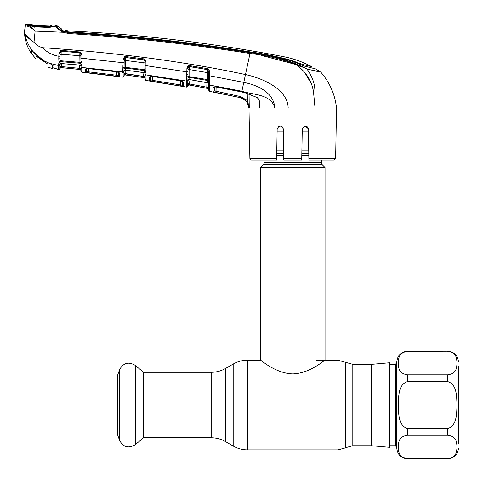 <?xml version="1.0" encoding="UTF-8"?>
<svg xmlns="http://www.w3.org/2000/svg" width="483" height="483" viewBox="0 0 483 483"><rect width="100%" height="100%" fill="white"/><g stroke="black" fill="none" stroke-linecap="round" stroke-linejoin="round"><path stroke-width="0.72" d="M195.905 405.044L195.905 372.308L195.905 405.044M371.675 364.327L389.612 362.757L389.612 447.324L371.675 445.755L371.675 364.327L352.813 364.327L337.979 360.203L316.075 360.203M321.455 160.036L321.455 162.729A2.868 2.868 0 0 0 322.294 164.757L325.041 167.504L325.041 360.203C324.781 359.594 310.684 373.274 292.776 373.927C274.845 373.299 260.729 359.581 260.476 360.203L247.537 360.203C242.418 360.227 237.636 361.507 233.186 364.049L233.186 446.038L225.537 441.619L225.537 368.463L233.186 364.049M322.294 164.757L263.223 164.757L260.476 167.504L260.476 360.203M263.223 164.757A2.868 2.868 0 0 0 264.062 162.729L264.062 160.036M308.396 131.092L302.231 131.092M283.286 131.092L277.121 131.092M308.74 150.781L301.887 150.781M283.63 150.781L276.777 150.781M325.041 167.504L260.476 167.504M143.529 372.308L143.529 437.773L135.276 444.704L135.276 365.383L143.529 372.308L211.186 372.308L211.186 437.773L143.529 437.773M119.651 440.514L119.651 369.567L117.707 374.923L117.707 435.159L119.651 440.514C123.425 447.27 128.629 448.665 135.276 444.704M458.488 366.657L458.488 405.044L458.488 366.657M447.723 351.376C457.292 352.801 456.538 359.104 457.045 363.113C456.538 367.11 457.262 373.437 447.723 374.832L407.549 374.832C397.98 373.407 398.735 367.104 398.227 363.095C398.735 359.092 398.01 352.771 407.549 351.376L447.723 351.238C454.262 351.872 457.848 355.458 458.488 361.996M447.723 381.588C457.274 384.432 456.532 396.99 457.045 405.044C456.55 413.086 457.238 425.716 447.723 428.499L407.549 428.499C397.998 425.65 398.741 413.098 398.227 405.044C398.723 396.996 398.034 384.371 407.549 381.588L447.723 381.588L447.723 374.832M458.488 443.424L458.488 405.044L458.488 443.424M407.549 458.711L447.723 458.711C457.262 457.31 456.538 450.989 457.045 446.986C456.538 442.983 457.292 436.68 447.723 435.255L407.549 435.255C398.01 436.65 398.735 442.971 398.227 446.974C398.735 450.983 397.98 457.28 407.549 458.711L407.549 458.85C401.011 458.21 397.424 454.624 396.785 448.091L396.785 361.996C397.424 355.458 401.011 351.872 407.549 351.238L407.549 351.376M88.389 68.634L88.335 71.822L116.711 75.245L116.651 71.768L116.711 75.245L118.504 75.487L118.564 72.021L118.703 72.444L116.506 71.689L119.5 73.03L118.643 72.257M86.596 68.622L86.548 71.369L86.596 68.622M81.12 70.518A1.075 1.075 -1 0 0 80.16 69.467L79.182 69.371L79.29 68.32L81.084 68.477L81.066 67.391L81.132 71.194L80.945 62.385L79.949 62.331L79.834 55.708L61.118 54.277L61.009 60.78L79.949 62.331L80.039 63.237L61.015 61.685L60.991 63.502L80.075 65.175L80.039 63.237A1.075 0.996 179 0 1 80.969 63.961A1.075 0.694 -9.9 0 0 81.917 64.402L82.092 72.251L122.7 77.147A1.075 1.075 122.8 0 0 123.92 76.097L123.92 76.097M81.047 66.473A1.075 1.014 -1 0 0 82.019 67.469L122.797 71.876L122.96 65.102A1.075 0.332 1 0 0 124.113 64.788L123.992 71.931A1.075 1.026 1 0 1 122.773 72.927L122.791 72.166M123.992 71.931L123.92 76.024L123.968 73.386L125.139 74.901L123.968 73.386L143.348 76.417L125.755 73.917L125.822 70.222M146.108 80.474L151.831 81.343L146.108 80.474L145.19 79.429L145.093 73.929A1.075 1.008 -1 0 0 146.017 74.913L146.108 80.474L145.19 79.429A1.075 1.075 -1 0 0 146.108 80.474L186.456 87.085L186.571 81.078L146.017 74.913L145.999 72.607A1.075 0.773 179 0 1 145.057 71.858L145.021 69.703M145.075 72.873L144.169 72.685L144.127 70.524L125.254 68.079L125.224 70.089L125.616 70.132M125.586 70.132L144.169 72.685A1.075 1.014 179 0 1 145.087 73.67M142.998 72.432L144.169 72.685M125.592 70.192L143.028 72.438M123.093 67.741A1.075 0.561 -13.4 0 0 124.179 67.203L144 69.6L143.88 62.796L125.32 60.435L125.254 68.079A1.075 0.99 -179 0 0 124.161 68.604A1.075 0.706 16.6 0 1 123.087 68.852M144.127 70.524L144 69.6L144.997 69.655L144.948 65.585L145.003 68.562A1.075 0.411 179 0 0 145.981 68.954L145.938 70.144A1.075 0.537 -175.1 0 1 144.997 69.655L145.027 71.291A1.075 0.984 179 0 0 144.127 70.524M124.004 71.079A1.075 1.014 -179 0 1 125.224 70.089L124.004 71.206M124.191 60.508L125.32 60.435L125.435 57.483L143.934 59.832A1.075 0.978 179 0 1 144.429 60.013L125.435 57.483A1.075 0.978 -179 0 0 124.88 57.555L124.209 59.433L124.113 64.788M80.981 62.452L80.903 58.177L123.026 62.687L123.08 59.506L124.403 56.74L125.52 56.535L144.025 58.878L143.88 62.796L144.9 62.862M144.876 61.432L144.429 60.013L145.015 59.312L145.896 61.498L144.876 61.432L144.948 65.585L145.969 65.658L145.981 68.954M145.093 73.929L145.027 71.291A1.075 0.676 172.3 0 0 145.951 71.768L145.938 70.144M146.083 79.115L146.035 76.217M125.755 73.917L125.61 74.968L125.139 74.943L144.26 77.66A1.075 1.075 179 0 1 145.178 78.705L145.178 78.657A1.075 1.075 -1 0 0 144.26 77.612L145.142 76.706L144.26 77.612L125.61 74.968L143.191 77.461L143.348 76.417L145.142 76.706L145.111 75.034L145.19 79.357A1.075 1.075 -1 0 0 146.108 80.401M144.26 77.612L125.139 74.943A1.075 1.075 1 0 0 123.92 75.988M125.139 74.943L125.139 74.901A1.075 1.075 1 0 0 123.92 75.946M143.348 76.417L143.306 73.863M122.7 77.147L122.7 77.069A1.075 1.075 1 0 0 123.92 76.024M122.809 71.146A1.075 0.936 1 0 0 124.022 70.234M123.08 59.506L124.209 59.433M124.403 56.74L124.88 57.555M125.52 56.535L125.435 57.417M144.025 58.878L145.015 59.312M145.896 61.498L145.969 65.658L186.843 71.834L186.764 74.304L186.843 71.834L187.972 71.774L187.99 76.435L207.624 79.604L207.503 72.625L189.131 69.528L189.07 79.514L207.841 82.871L207.799 80.54L189.107 77.328A1.075 0.978 -179 0 0 187.978 77.835L187.718 85.974L187.766 83.336L188.986 84.948A1.075 1.075 1 0 0 187.718 85.986L187.718 85.974A1.075 1.075 1 0 1 186.456 87.012L186.547 82.303A1.075 1.02 1 0 0 187.802 81.319L187.766 83.336L189.553 83.976L207.002 87.206L189.553 83.976L189.366 85.014L206.802 88.244L188.986 84.948L187.718 86.028A1.075 1.075 -179 0 1 186.456 87.085M186.565 81.386L186.764 74.304L186.891 76.96A1.075 0.549 -13.4 0 0 187.99 76.435L187.978 77.835A1.075 0.7 16.3 0 1 186.885 78.065M152.079 76.417L180.286 80.764L183.268 82.279L183.196 86.342L180.328 85.974L149.368 80.794L149.307 76.948L152.079 76.417L180.31 80.77M180.286 80.764L182.483 81.645L182.375 81.283L182.302 85.304A1.075 1.075 1 0 0 183.196 86.342M182.429 81.597A1.075 1.026 1 0 0 183.268 82.279L182.417 81.434M152.085 76.477L150.255 76.525L150.539 75.946L150.605 79.755L150.66 76.435L150.605 79.755L152.393 80.323L180.509 84.93L180.437 80.854L180.509 84.93L182.302 85.304L180.509 84.93L180.328 85.974M152.393 80.323L152.459 76.531L152.23 81.367M182.236 81.47L182.302 85.304L182.236 81.47M150.442 76.362A1.075 1.026 -1 0 1 149.307 76.948L149.368 80.794A1.075 1.075 -1 0 0 150.605 79.755M186.577 80.673A1.075 0.96 1 0 0 187.827 79.743L187.827 79.737M187.815 80.486A1.075 1.008 -179 0 1 189.07 79.514L189.402 79.562M209.586 81.82L209.616 82.527A1.075 0.743 179 0 1 208.692 81.808L208.668 81.325A1.075 0.978 -1 0 0 207.799 80.54L207.624 79.604L208.638 79.653L208.59 75.71L208.638 78.638A1.075 0.398 179 0 0 209.616 79.013L209.586 81.82A1.075 0.664 173.5 0 1 208.668 81.325L208.638 79.653M182.194 71.073L186.843 71.834L186.897 68.55L188.026 68.489L188.008 69.588L189.131 69.528L189.288 66.569L207.599 69.661L189.294 66.473L188.605 66.672L188.026 68.489L187.972 71.774M207.503 72.625L207.599 69.661A1.075 0.966 -1 0 1 208.119 69.878L207.599 69.552L207.732 68.683L208.777 69.226L208.119 69.878L208.535 72.692L207.503 72.625M208.728 83.843A1.075 1.008 -1 0 0 207.841 82.871L208.734 84.024M188.986 84.984L207.956 88.504L208.795 87.628L208.759 85.352L208.843 90.291L208.698 81.953M209.616 82.527L209.713 91.402L240.498 97.693C245.732 99.16 248.564 102.607 248.993 108.023L246.547 101.267L240.504 97.657L212.979 91.873L212.912 87.435L215.72 86.94L241.735 91.951L245.219 92.772L256.745 97.373C257.149 97.252 257.922 98.321 259.075 100.567L259.54 103.374M256.805 97.21C259.939 100.235 260.772 103.839 259.305 108.017L274.815 108.023C271.017 93.799 253.394 95.121 241.886 91.227L209.622 85.062A1.075 0.996 179 0 1 208.734 84.096M214.186 86.445L214.259 90.834L240.733 96.624L247.374 100.591L249.27 108.023L249.053 93.974M259.299 108.023L259.003 100.349L259.299 108.023L259.54 103.332M214.096 86.831A1.075 1.02 -1 0 1 212.912 87.435L212.979 91.873A1.075 1.075 -1 0 0 214.259 90.834L214.325 86.916M246.547 101.267L247.374 100.591L247.26 93.418M240.498 97.693L215.829 92.561L216.118 87.079L216.04 91.528M215.72 86.94L241.742 91.957L245.201 92.845L256.745 97.373M308.872 158.279L335.643 158.279L333.85 160.036L308.903 160.036L308.359 128.955C306.355 125.067 304.326 125.067 302.267 128.955L301.724 160.036L283.793 160.036L283.249 128.955C281.191 125.067 279.162 125.067 277.157 128.955L276.614 160.036L251.667 160.036A1.793 1.793 0 0 1 249.874 158.279L248.993 107.866M335.643 158.279L336.524 108.023L284.505 108.023M305.316 125.96L308.359 128.955L307.448 126.836M301.778 157.144L301.821 154.608M302.267 128.955L301.869 151.855M282.338 126.836L283.249 128.955L282.99 127.778M308.1 127.778L308.359 128.955M277.157 128.955L277.055 134.817M249.874 158.279L276.644 158.279L276.614 160.036M280.176 125.96L278.099 126.806M283.678 153.509L283.696 154.608M249.204 107.105L247.374 100.591M240.528 97.663L243.855 98.973M209.713 91.402A1.075 1.075 -107.7 0 1 208.843 90.363L208.843 90.291A1.075 1.075 179 0 0 209.713 91.329L209.713 91.148M189.378 79.556L206.658 82.563M206.633 82.557L208.095 83.064M208.535 72.692L208.511 71.273L209.544 71.333L209.622 75.777L208.59 75.71L208.511 71.273M186.764 74.304A1.075 0.326 1 0 0 187.929 74.002M186.897 68.55L188.044 65.899L188.605 66.672A1.075 0.972 -179 0 1 189.288 66.569L189.414 65.597L207.732 68.683M208.777 69.226L209.544 71.333M318.858 71.78L306.953 69.027C311.927 76.115 314.572 82.961 314.886 89.566L315.043 108.023L313.382 90.581L311.626 84.241C308.583 76.296 303.348 69.727 295.91 64.535C281.215 58.878 265.91 55.201 250.001 53.504L243.788 82.4L209.622 75.777L209.616 79.013M241.735 91.951L243.788 82.4C257.24 85.032 273.837 92.211 274.815 108.023M55.473 26.251L55.46 25.931A1.075 1.075 135.2 0 1 57.157 25.708L57.181 26.607L57.157 25.708A17.937 17.937 0 0 0 61.528 28.944L61.607 30.037L64.396 31.455L68.846 32.295L68.797 32.711C129.541 36.521 189.982 43.192 250.122 52.719L250.001 53.504C189.879 43.995 129.45 37.354 68.713 33.575L62.989 32.276L35.108 31.129L34.003 42.275C36.316 44.997 39.183 46.815 42.601 47.726C116.681 52.581 184.307 61.522 245.479 74.557C263.362 78.403 287.735 89.433 288.182 108.023M26.813 25.056L27.646 25.219C29.91 25.708 32.397 27.682 35.108 31.129C32.005 28.117 29.203 26.444 26.71 26.112L25.176 25.774L25.249 25.116L24.512 32.083L24.766 33.647C26.04 36.213 29.119 39.087 34.003 42.275M24.766 33.647L24.512 32.083C24.693 39.697 26.885 46.67 31.087 53.015L31.087 49.574L32.446 50.878C28.497 45.746 25.937 40.004 24.766 33.647L31.341 39.986M31.087 52.484L31.087 53.015M58.908 62.482L58.926 61.359A1.075 0.574 -13.7 0 0 59.995 60.816L59.977 62.222A1.075 0.712 17.2 0 1 58.908 62.482L58.642 64.547A1.075 0.924 1 0 0 59.844 63.647L59.783 67.125M57.429 68.966A1.075 1.069 -1 0 0 57.96 69.214L57.996 69.824L57.066 68.773L58.546 69.896L59.735 69.027M57.996 69.824L58.54 69.896L58.618 65.513L49.254 63.231C43.609 61.033 38.712 57.688 34.577 53.215L32.446 50.878M58.926 61.359L58.781 58.805A1.075 0.35 1 0 0 59.934 58.473L59.995 60.816L61.009 60.78L61.015 61.685A1.075 1.002 -179 0 0 59.977 62.222L59.826 64.505A1.075 1.026 -179 0 1 60.991 63.502L59.826 64.613M59.85 63.158L59.844 63.647M81.047 66.304L80.075 65.175A1.075 1.02 179 0 1 81.041 66.171M81.005 64.034L81.023 64.819M79.013 65.012L61.486 63.581M81.899 62.899A1.075 0.568 6.9 0 1 80.945 62.385L80.836 54.392L80.86 55.793L79.834 55.708L79.852 52.707L61.196 51.289A1.075 0.99 -179 0 0 60.93 51.313L60.025 53.233L60.007 54.362L61.118 54.277L61.196 51.301L79.852 52.744A1.075 0.99 179 0 1 80.244 52.846L80.691 52.067L81.868 54.47L81.917 64.402M59.892 60.943L59.862 62.343M80.244 52.846L80.836 54.392L80.8 52.134M80.836 54.392L81.868 54.47M80.957 61.075A1.075 0.417 -1 0 0 81.959 61.474M61.196 51.289L61.232 50.395L80.691 52.067M79.852 52.707L79.906 51.82M60.93 51.313L60.701 50.431L61.232 50.395M59.934 58.473L60.025 53.233L58.908 53.311L60.701 50.431M59.97 56.173L58.86 56.251L58.908 53.311M58.781 58.805L58.86 56.251C52.472 55.237 47.056 52.393 42.601 47.726M27.338 24.168L27.326 24.977L27.338 24.168A1524.547 1524.547 0 0 0 26.336 24.15L26.275 24.808A1.075 1.075 -174 0 0 25.176 25.774M34.522 26.656L34.51 26.022L49.188 26.571L49.2 27.211L55.708 26.245L49.181 27.446L34.474 26.891L28.086 25.231L26.71 26.112M250.122 52.719C266.085 54.434 281.438 58.147 296.176 63.871L306.771 68.755L295.91 64.535L301.736 67.113M68.846 32.295C129.583 35.947 189.994 42.601 250.085 52.249C264.406 54.12 278.431 57.103 292.161 61.208L304.35 66.093L315.81 68.966L320.905 72.257C329.792 82.575 335.003 94.493 336.524 108.023M306.953 69.027L308.734 71.587M314.753 88.317L314.952 90.381M308.118 69.292L317.126 71.381M315.037 107.981L314.693 102.523M311.686 84.404L304.652 72.365M303.348 70.904L296.405 64.879M250.001 53.504L252.482 53.909M261.659 55.467L295.91 64.535L296.176 63.871M57.435 28.165L62.989 32.276L68.713 33.575L68.797 32.711L63.4 31.498L62.989 32.276C58.709 29.698 56.433 27.7 56.167 26.263L55.708 26.245M28.231 25.514L28.243 24.705L28.231 25.514M34.51 26.022L27.326 24.977M34.474 26.891L34.516 27.193M49.181 27.446L49.194 27.748M50.292 63.659L52.943 65.501L52.943 67.759L57.96 69.214M56.759 26.384A1.075 1.075 177.5 0 1 56.897 26.505L56.897 26.505A1.075 1.032 -54.9 0 0 55.805 26.245M56.167 26.263L56.897 26.595C57.302 27.809 59.469 29.445 63.4 31.498M61.552 30.157L65.32 31.522L65.338 30.417L69.015 30.978A17.937 17.937 0 0 1 65.338 30.417L65.404 31.383L66.219 31.944L66.243 31.618L68.888 31.969C129.607 35.482 189.988 42.124 250.031 51.88C264.267 53.842 278.268 56.728 292.04 60.538L298.12 62.868L298.12 63.635M302.141 65.368L302.129 64.287L312 66.805C303.016 61.975 293.513 58.594 283.503 56.656A1519.168 1519.168 0 0 0 69.015 30.978L69.009 31.021M303.493 65.851L308.245 67.059L303.493 65.851M302.129 64.287L298.12 62.868M69.015 30.978L68.888 31.969M62.047 30.387A19.012 19.012 0 0 0 65.32 31.522L65.338 31.733M66.219 31.944L65.398 31.751L65.338 30.417M26.336 24.15A1.075 1.075 0 0 0 25.249 25.116M312.743 70.18L320.066 71.925M318.532 71.556L317.379 71.285M58.008 28.008L56.928 26.692M55.738 68.489L52.991 67.783M188.044 65.899L189.414 65.597M81.017 64.668A1.075 0.815 -1 0 0 81.995 65.465M118.589 72.233A1.075 1.032 -179 0 0 119.5 73.03L119.44 76.531L85.352 72.414L85.304 69.147L88.087 68.55L116.506 71.689M119.44 76.531A1.075 1.075 -179 0 1 118.504 75.487M116.711 75.245L116.572 76.296M85.352 72.414A1.075 1.075 178.9 0 0 86.548 71.369L88.335 71.822L88.22 72.873M86.385 68.568A1.075 1.032 179.1 0 1 85.304 69.147M81.132 71.194A1.075 1.075 -1 0 0 82.092 72.251L100.53 74.334L82.092 72.251L81.132 71.194L82.092 72.251M81.935 58.262L86.656 58.709M118.389 62.132L124.155 62.615M61.637 63.593L61.589 66.582L59.795 66.189L60.93 67.584L79.182 69.371L61.492 67.632L61.589 66.582L79.29 68.32L79.236 65.09M76.96 69.184L60.93 67.614L59.753 68.634A1.075 1.075 -179 0 1 60.93 67.584L80.16 69.516L81.12 70.566L80.16 69.516L81.084 68.477M59.826 64.517L59.826 64.505A1.075 1.02 1 0 1 58.618 65.513M79.29 68.32L61.589 66.582M61.595 65.996L61.631 64.016M59.795 66.189L59.771 67.698M59.759 68.574L59.928 68.097M145.969 65.658L150.708 66.316M208.831 89.5A1.075 1.075 179 0 0 207.956 88.461L208.795 87.628L207.002 87.206L208.795 87.628L208.831 89.542L207.956 88.504M207.956 88.461L206.802 88.244L206.923 82.684M189.596 81.693L189.553 83.976M187.76 83.861L187.802 81.319M48.101 64.317L48.101 67.089L48.101 64.317L35.935 55.95L35.935 58.497M34.619 53.257L43.404 60.496L49.556 63.351M34.619 53.372L31.341 49.912L31.341 53.39L31.341 49.912M43.404 60.496L32.922 51.482M52.689 67.312L53.045 65.579L52.689 67.312M52.689 67.886L52.943 67.24M49.556 63.46L52.689 65.066L52.689 68.501M54.814 26.118L49.188 26.571M28.473 24.995L28.485 24.192A1524.547 1524.547 0 0 1 32.174 24.277L32.168 24.313M29.535 25.267L54.229 26.179L55.467 25.937L55.46 25.007A1524.547 1524.547 0 0 0 51.796 24.868L51.79 25.834L49.785 25.913L34.064 25.339L32.168 25.14L32.174 24.277M51.355 25.907A1.075 1.075 4.3 0 1 51.79 25.834M50.818 26.366L50.824 25.406L51.802 24.905M32.5 25.219L51.361 25.919M50.522 25.925L50.824 25.406M33.073 25.677L33.079 24.814L33.363 25.303M32.572 25.231A1.075 1.075 175.7 0 0 32.168 25.14M31.341 53.39L35.935 58.896M48.101 67.089L52.689 68.707M371.675 445.755L352.813 445.755L345.641 447.681L345.641 362.407M345.641 447.681L345.152 447.958L345.152 362.123M345.152 447.958L337.979 449.884L337.979 360.203M337.979 449.884L247.537 449.884L247.537 360.203M352.813 445.755L352.813 364.327M321.455 162.729L264.062 162.729M308.788 153.528L301.839 153.528M283.678 153.528L276.729 153.528M308.824 155.556L301.803 155.556M283.714 155.556L276.693 155.556M407.549 374.832L407.549 381.588M396.785 447.192L395.354 445.755L395.354 364.327L389.612 364.327M447.723 435.255L447.723 428.499M407.549 428.499L407.549 435.255M458.488 448.091C457.848 454.624 454.262 458.21 447.723 458.85L447.723 458.711M145.111 75.034L145.111 75.034A1.075 1.02 -1 0 0 146.035 76.03M122.797 71.876A1.075 1.014 1 0 0 124.01 70.892M186.571 81.078A1.075 1.002 1 0 0 187.821 80.112M209.64 86.33A1.075 1.014 179 0 1 208.759 85.352M240.504 97.657L240.733 96.624M283.762 158.279L301.754 158.279M28.086 25.231L28.914 25.762M250.031 52.242L250.031 51.88L250.031 52.242M312.024 68.043L312 66.805M292.046 61.16L292.04 60.538M68.828 32.295L68.828 31.963M81.066 67.391L81.066 67.391A1.075 1.026 -1 0 0 82.032 68.393M81.132 71.116L81.132 71.116A1.075 1.075 -1 0 0 82.092 72.166M225.537 441.619C221.093 439.077 216.312 437.797 211.186 437.773M225.537 368.463C221.093 371.004 216.312 372.284 211.186 372.308M247.537 449.884C242.418 449.86 237.636 448.58 233.186 446.038M119.651 369.567C123.425 362.811 128.629 361.417 135.276 365.383M447.723 351.238L407.549 351.238M395.354 445.755L389.612 445.755M395.354 364.327L396.785 362.896M447.723 458.85L407.549 458.85M214.186 86.439L213.897 87L215.72 87.006M189.01 79.574L187.815 80.625M59.753 68.846L58.546 69.896L59.149 69.793M80.256 65.283L79.019 65.066M49.194 27.211L34.094 26.631C34.378 27.018 27.809 25.08 28.262 25.243M61.528 28.944L56.897 25.448L61.528 28.944M86.493 68.127L86.203 68.725L88.093 68.604L116.512 71.75M60.93 67.614L73.313 68.809M33.544 25.315L33.87 25.327"/></g></svg>
